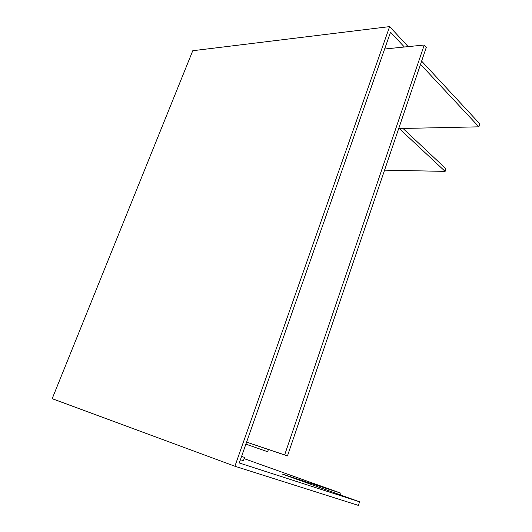 <?xml version="1.0" encoding="UTF-8"?>
<svg xmlns="http://www.w3.org/2000/svg" width="532" height="532" viewBox="0 0 532 532"><rect width="100%" height="100%" fill="white"/><g stroke="black" fill="none" stroke-linecap="round" stroke-linejoin="round"><path stroke-width="0.8" d="M384.643 49.004L424.257 45.007L284.653 454.933L246.602 442.112L390.541 32.199L404.367 47.016M420.533 64.325L478.873 126.829L399.239 128.531L445.124 171.377L384.57 170.174M246.602 442.112L239.28 462.973L359.552 501.802L281.927 473.932L341.019 493.231L244.155 458.651M240.424 459.714L243.437 460.705L244.587 457.427L241.595 456.363M389.623 26.6L192.77 50.726L52.183 398.681L234.891 466.251L389.623 26.6L408.19 46.63M340.46 494.953L341.019 493.231M403.01 128.451L445.962 168.797L445.124 171.377M234.891 466.251L358.408 505.4L359.552 501.802M421.623 61.114L479.817 123.876L478.873 126.829M245.89 444.134L267.636 451.734L268.407 449.5M267.636 451.734L245.89 444.147M284.653 454.933L287.473 455.931L426.318 47.295L424.257 45.007M287.473 455.931L246.589 442.152M241.575 456.429L244.587 457.427"/></g></svg>
